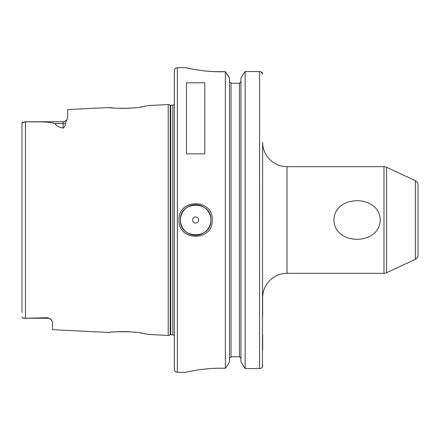 <?xml version="1.0" encoding="UTF-8"?>
<svg xmlns="http://www.w3.org/2000/svg" width="440" height="440" viewBox="0 0 440 440"><rect width="100%" height="100%" fill="white"/><g stroke="black" fill="none" stroke-linecap="round" stroke-linejoin="round"><path stroke-width="0.66" d="M109.192 332.453L108.961 332.481C107.905 331.788 135.383 330.743 144.81 333.74L148.159 334.45L168.218 335.451L168.218 104.55L170.258 105.094L170.258 334.906L168.218 335.451M112.987 332.041L112.255 332.112M109.879 332.37L109.45 332.42M147.378 105.727L144.81 106.26C135.394 109.258 107.905 108.213 108.961 107.52L113.08 107.965M116.908 108.246L117.563 108.279M119.955 108.372L129.685 108.213M134.981 107.762L135.339 107.723M140.481 107.025L142.549 106.678M144.122 106.392L144.452 106.326M145.244 106.172L146.064 106.007M146.801 105.853L147.235 105.76M210.859 220C211.799 200.343 179.448 200.371 180.4 220C179.448 239.63 211.799 239.657 210.859 220A15.23 15.23 0 0 1 183.86 229.664M179.031 220C178.002 198.418 213.246 198.391 212.234 220C213.246 241.61 177.997 241.577 179.031 220M380.254 220C379.594 245.724 334.51 245.707 333.9 220C334.532 194.288 379.66 194.293 380.254 220M52.157 320.975L51.304 319.77A4.571 4.571 0 0 0 47.894 318.241L47.894 317.73L51.304 319.77L52.459 322.075L52.459 329.654L108.961 332.481M47.894 318.241L24.8 318.241C22.951 318.312 22.017 317.889 22 316.971L22.198 317.581M198.677 220A3.047 3.047 0 0 0 195.63 216.953A3.047 3.047 0 0 0 192.583 220A3.047 3.047 0 0 0 195.63 223.047A3.047 3.047 0 0 0 198.677 220M210.672 217.591A15.23 15.23 0 0 0 194.42 204.82A15.23 15.23 0 0 0 183.563 229.29M415.36 180.691A4.571 4.571 0 0 1 418 184.833L418 255.167A4.571 4.571 0 0 1 415.36 259.309L415.36 180.691L386.562 167.261A6.094 6.094 0 0 0 383.988 166.694L287.018 166.694A24.371 24.371 0 0 1 262.647 142.323L262.449 366.938M287.018 166.694L287.018 273.306A24.371 24.371 0 0 0 262.647 297.677L262.647 315.953M415.36 259.309L386.562 272.74A6.094 6.094 0 0 1 383.988 273.306L383.988 166.694M185.884 67.694L177.353 67.694A3.047 3.047 0 0 0 174.306 70.741L174.306 369.259A3.047 3.047 0 0 0 177.353 372.306L185.884 372.306C185.284 372.411 205.387 367.329 225.341 368.341L225.341 71.66C205.387 72.672 185.284 67.59 185.884 67.694L188.958 68.387M174.306 104.341A1.826 1.826 0 0 1 172.782 105.16L172.782 334.84A1.826 1.826 0 0 1 174.306 335.659M172.782 105.16L170.731 105.16L170.731 334.84L172.782 334.84M170.731 105.16A1.826 1.826 0 0 1 170.258 105.094M170.731 334.84A1.826 1.826 0 0 0 170.258 334.906M148.159 105.55L168.218 104.55M67.144 119.361L65.23 123.118C65.648 124.922 64.944 126.583 63.123 128.101L63.123 121.759C63.586 122.298 64.928 121.495 67.144 119.361L67.694 117.612L67.694 109.582L108.961 107.52M22 312.389L22 123.03L25.471 121.764C35.195 122.155 46.965 121.116 54.962 123.569C56.067 125.659 58.79 127.171 63.123 128.101M47.894 317.73L25.471 318.236L22.726 317.983M186.494 153.868L204.771 153.868L204.771 82.797L186.494 82.797L186.494 153.868M287.018 273.306L383.988 273.306M239.421 83.226L240.944 81.67L239.421 83.226L231.044 83.226L229.521 81.67L231.044 83.226L231.044 356.774L239.421 356.774L240.944 358.331L239.421 356.774L239.421 83.226M418 239.041L418 236.214M22.913 121.952L22.237 122.375M192.418 69.086L192.825 69.168M198.072 70.065L200.976 70.483M201.845 70.593L207.136 71.175M207.383 71.198L214.187 71.638M214.753 71.66L225.341 71.66L229.521 78.166L227.381 74.382M218.752 368.247L218.004 368.258M216.788 368.28L214.484 368.352M210.755 368.544L201.839 369.408M186.472 372.168L185.884 372.306M229.521 361.834L227.381 365.618L229.521 361.834L229.521 78.166M240.944 361.834L245.124 368.583L240.944 361.834L240.944 78.166L243.37 73.871L240.944 78.166M229.521 358.331L231.044 356.774L229.521 358.331M262.647 350.377L262.647 334.334M261.811 367.785L260.86 368.357M225.341 368.341L227.381 365.618M262.647 365.574L262.647 366.025C262.581 367.483 261.569 368.335 259.6 368.583L245.124 368.583L245.124 71.533L243.37 73.871L245.124 71.533L259.6 71.533L245.124 71.533M260.799 71.72L262.647 73.871C262.686 72.622 261.673 71.841 259.6 71.533L259.6 368.583M147.966 334.406L147.571 334.318M147.202 334.235L146.828 334.158M146.168 334.015L145.002 333.779M144.441 333.668L143.968 333.581M142.555 333.322L140.459 332.97M135.806 332.332L131.819 331.942M130.84 331.865L128.403 331.716M127.21 331.666L125.329 331.611M124.79 331.601L122.249 331.59M121.869 331.59L116.798 331.76M386.562 167.261L386.562 272.74M177.353 67.694L177.353 372.306M25.471 121.764L25.471 318.236M65.23 123.118A4.571 4.015 180 0 1 63.123 123.569L54.962 123.569M63.123 121.759L24.805 121.759"/></g></svg>
